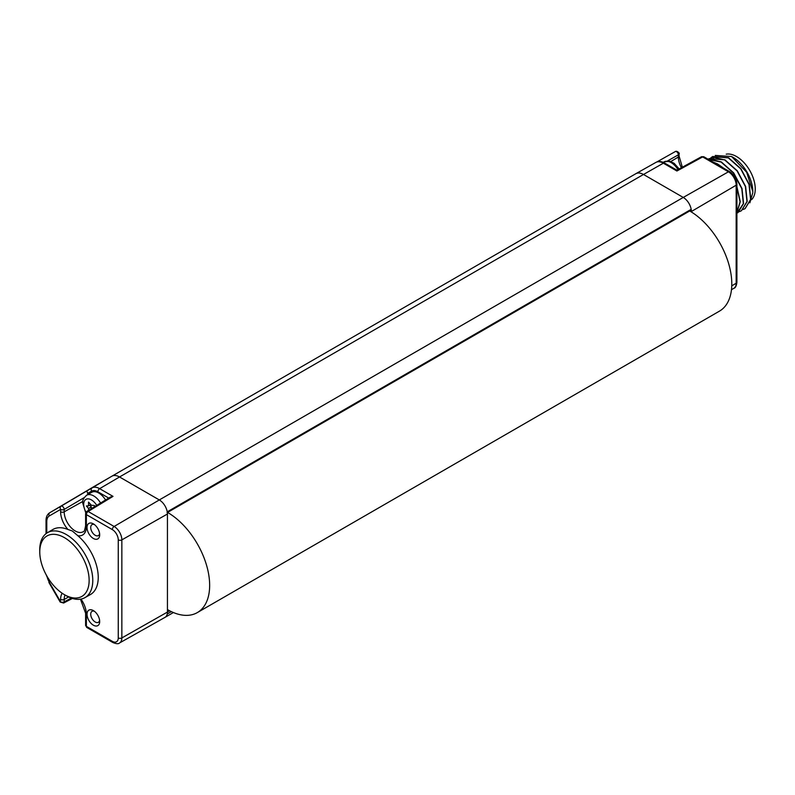 <?xml version="1.0" encoding="UTF-8"?>
<svg xmlns="http://www.w3.org/2000/svg" width="795" height="795" viewBox="0 0 795 795"><rect width="100%" height="100%" fill="white"/><g stroke="black" fill="none" stroke-linecap="round" stroke-linejoin="round"><path stroke-width="1.19" d="M703.913 156.804L701.409 156.774A2.554 1.461 -118.7 0 1 702.651 156.923A2.554 1.471 120 0 1 703.913 156.804L729.701 171.69A2.554 1.471 120 0 0 728.439 171.809A10.941 6.32 60 0 1 736.17 185.205L691.382 211.52A11.498 6.638 -120 0 0 691.183 209.343A1.024 0.586 60 0 1 690.994 210.009L167.039 512.507M691.382 211.52L691.382 211.977A59.536 34.374 60 0 1 728.906 264.516A59.536 34.374 60 0 1 719.465 311.133L197.329 612.587A59.536 34.374 60 0 1 167.566 609.646L167.437 609.566M689.513 210.864L689.702 210.973A59.536 34.374 60 0 1 691.382 211.977M169.653 610.789L167.437 612.07A11.498 6.638 60 0 1 167.238 614.018A11.498 6.638 60 0 1 165.052 617.337A11.498 6.638 60 0 1 165.022 617.357L119.558 642.956A10.941 6.32 -120 0 0 121.854 637.928L167.437 612.07L167.437 514.017A11.498 6.638 60 0 0 167.238 511.841L691.183 209.343A11.498 6.638 -120 0 0 683.253 197.438L728.439 171.809L702.651 156.923L676.913 171.014L663.368 163.194L643.483 174.473L683.253 197.438L159.308 499.936A11.498 6.638 60 0 1 167.238 511.841M167.377 512.318L167.566 512.427A59.536 34.374 60 0 1 206.452 564.887A59.536 34.374 60 0 1 197.329 612.587M65.796 595.475A37.494 21.644 -120 0 0 66.025 595.614A37.494 21.644 -120 0 0 66.263 595.743A37.494 21.644 -120 0 0 84.886 597.671L90.342 594.6A37.564 21.684 -120 0 0 97.258 568.524A37.564 21.684 -120 0 0 77.86 535.741L72.295 530.971L67.982 529.5A37.564 21.684 -120 0 0 52.788 529.54L47.402 532.73A37.494 21.644 -120 0 0 39.75 550.1L39.77 552.177A34.91 20.163 -120 0 0 64.236 594.561A34.91 20.163 -120 0 0 64.455 594.68A34.91 20.163 -120 0 0 89.139 580.43A34.91 20.163 -120 0 0 64.455 537.668A34.91 20.163 -120 0 0 39.77 552.177M87.033 614.227A8.944 5.168 60 0 1 93.363 610.58A8.944 5.168 60 0 1 99.683 621.531A8.944 5.168 60 0 1 93.363 625.188A8.944 5.168 60 0 1 87.033 614.227M87.033 527.512A8.944 5.168 60 0 1 93.363 523.855A8.944 5.168 60 0 1 99.683 534.806A8.944 5.168 60 0 1 93.363 538.463A8.944 5.168 60 0 1 87.033 527.512M67.982 529.5A18.206 10.514 60 0 1 60.609 511.801L60.609 509.406A2.554 1.471 0 0 0 64.196 509.416L84.181 497.6M84.886 597.671A37.494 21.644 -120 0 0 90.789 567.66A37.494 21.644 -120 0 0 66.263 534.518A37.494 21.644 -120 0 0 47.402 532.73M85.612 625.307L86.894 627.523A2.554 1.471 120 0 1 86.367 626.351A2.554 1.471 180 0 1 85.612 625.307L85.612 613.253A2.554 1.471 180 0 0 86.367 614.297L86.367 626.351L112.334 641.346A8.387 4.84 -120 0 0 118.256 637.918L118.256 539.875A2.554 1.471 0 0 0 121.854 539.875L167.437 514.017M118.256 539.875A8.387 4.84 -120 0 0 112.334 529.599L86.367 514.604A2.554 1.471 180 0 1 85.612 513.57L86.844 511.384A2.554 1.491 -121.3 0 1 88.156 511.483A2.554 1.471 120 0 0 86.367 514.604L86.367 526.668A18.206 10.514 60 0 1 77.86 535.75M46.786 533.117L46.786 521.52A12.213 7.056 -120 0 1 49.31 515.925L60.609 509.406A2.554 2.087 -120 0 1 61.126 506.157L86.864 490.932L87.997 494.45M105.566 499.995A14.211 8.208 -120 0 0 91.673 492.324L86.625 495.235A14.211 8.208 -120 0 1 100.587 503.026M49.31 515.925A2.554 2.087 -120 0 1 49.827 512.676L61.126 506.157A2.554 1.401 59.4 0 1 63.044 506.872A2.554 1.401 59.4 0 1 64.196 509.416L64.196 511.821A15.652 9.043 -120 0 0 71.093 527.642A15.652 9.043 -120 0 0 83.187 531.716C83.992 532.223 84.797 530.195 85.612 525.624L85.612 513.57M47.044 576.345A12.213 7.056 -120 0 0 49.31 582.248L60.609 601.825A2.554 1.471 0 0 0 64.196 601.845L64.196 599.44A15.652 9.043 -120 0 1 65.041 595.028M670.841 161.514L678.354 157.022A2.554 1.471 180 0 0 679.069 155.999L679.069 153.813A2.554 1.471 180 0 1 678.354 154.836L678.354 157.022A15.91 9.182 60 0 0 681.424 167.715M46.786 521.52A2.554 1.471 180 0 1 46.031 520.477C46.06 516.889 47.303 514.295 49.777 512.705A14.777 8.526 -120 0 1 49.827 512.676L94.734 486.113L635.811 173.717A15.334 8.854 -120 0 1 635.861 173.688L655.875 162.418A15.085 8.705 -120 0 0 655.825 162.448L635.911 173.668M68.609 596.975L64.196 599.44A2.554 1.471 0 0 1 60.609 599.42L60.201 602.054L63.6 603.047A2.554 1.491 -117.6 0 0 64.196 601.845L71.321 598.108M679.069 153.813C680.272 153.793 676.923 150.255 675.263 151.587L656.75 162.011L675.253 151.587A2.554 1.54 60.6 0 1 675.263 151.587L675.263 151.587A2.554 1.54 60.6 0 1 677.28 152.252A2.554 1.54 60.6 0 1 678.354 154.836L667.532 160.928M108.736 498.067L97.855 491.777A2.554 1.471 -60 0 1 99.643 488.657L113.009 496.378L110.445 497.024L86.844 511.384M94.376 506.803L94.376 505.481L91.435 505.272L88.533 502.122L88.533 505.868L86.387 505.958L88.533 508.452L88.533 510.35M88.533 508.452L91.286 506.862L91.286 508.681M89.805 505.143L91.286 506.862M88.533 505.868L90.789 504.567M736.905 212.692L740.274 201.721L736.905 186.636M723.718 168.242L717.686 163.999L712.807 161.942M737.879 212.782L743.573 203.52L742.003 188.544L733.686 172.893L721.294 161.912L710.154 159.189L708.524 159.467M713.532 162.359L722.576 167.586M736.905 187.252L740.066 201.841L736.905 212.563M708.613 159.517L721.085 162.041L733.477 173.012L741.795 188.663L743.365 203.649L736.905 213.289M708.097 159.219L713.562 157.221L724.702 159.954L737.084 170.925L745.412 186.577L746.982 201.562L741.387 210.755L739.579 211.559M710.919 157.738L712.747 156.486L728.528 157.748L740.91 168.719L749.228 184.37L750.808 199.356L745.104 208.608M741.496 210.695L747.191 201.433L745.621 186.457L737.293 170.806L724.911 159.825L709.021 158.632M732.304 156.923A28.103 16.228 60 0 1 732.94 157.281A28.103 16.228 60 0 1 752.815 191.704L746.674 172.257L731.639 156.536L715.252 155.423M739.469 211.599L737.442 212.017M712.539 156.605L728.319 157.867L740.702 168.838L749.019 184.49L750.599 199.475L745.004 208.668L743.196 209.473M749.884 202.795L752.815 192.549M726.213 154.18A26.444 15.264 60 0 1 745.392 164.217A26.444 15.264 60 0 1 755.25 188.942A26.444 15.264 -120 0 1 751.643 199.615M99.604 620.339A6.34 3.657 60 0 1 98.411 622.286A6.34 3.657 60 0 1 93.512 620.637A6.34 3.657 60 0 1 90.719 614.227A6.34 3.657 60 0 1 92.071 611.305A6.34 3.657 60 0 1 94.357 611.246M99.604 533.614A6.34 3.657 60 0 1 98.411 535.572A6.34 3.657 60 0 1 93.512 533.922A6.34 3.657 60 0 1 90.719 527.512A6.34 3.657 60 0 1 92.071 524.581A6.34 3.657 60 0 1 94.357 524.521M167.566 512.427L689.702 210.973M736.905 282.225A2.554 1.471 180 0 1 736.17 283.259A10.941 6.32 60 0 1 733.944 288.247C735.405 287.969 736.399 285.962 736.905 282.225L736.905 184.172A2.554 1.471 180 0 1 736.17 185.205L736.17 283.259L731.768 285.852M118.256 637.918A2.554 1.471 0 0 0 121.854 637.928L121.854 539.875A10.941 6.32 -120 0 0 114.122 526.479L159.308 499.936L119.528 476.97L643.483 174.473A15.334 8.854 -120 0 0 635.861 173.688M80.981 599.092A18.206 10.514 60 0 1 86.367 614.297M86.367 526.668A2.554 1.471 180 0 1 85.612 525.624M60.609 511.801A2.554 1.471 0 0 0 64.196 511.821L82.839 501.426M60.609 599.42A18.206 10.514 60 0 1 62.169 593.239M112.334 641.346A2.554 1.471 120 0 0 112.86 642.519L86.894 627.523M171.362 611.633L167.238 614.018M97.855 491.777A12.531 7.235 -120 0 0 91.584 491.161A2.554 2.087 -120 0 1 92.101 487.911A15.085 8.705 -120 0 1 99.643 488.657L119.528 476.97A15.334 8.854 60 0 0 111.866 476.215L635.811 173.717M113.009 496.378L88.156 511.483L114.122 526.479A2.554 1.471 -60 0 0 112.334 529.599M87.579 493.466L91.584 491.161M49.31 582.248L46.18 574.795M664.63 163.074A2.554 1.471 -60 0 0 663.368 163.194A15.085 8.705 -120 0 0 655.875 162.418C658.538 161.047 661.45 161.266 664.63 163.074L676.933 170.18L701.409 156.774M86.864 490.932L111.866 476.215L94.734 486.113A15.334 8.854 60 0 0 94.684 486.142L49.777 512.705M663.199 162.359L664.034 161.882A14.211 8.208 60 0 1 677.966 169.613M96.722 505.372A10.971 6.33 -120 0 0 88.344 498.872A10.971 6.33 -120 0 0 83.684 504.398A10.971 6.33 -120 0 0 86.029 512.169M713.562 157.221L713.463 159.229M80.454 599.182L85.612 613.253M119.558 642.956C118.584 644.089 116.348 643.94 112.86 642.519M165.052 617.337L173.38 612.538M731.48 289.708L733.944 288.247M679.069 155.999L682.339 167.218M736.905 184.172C736.528 178.845 734.123 174.681 729.701 171.69M46.031 520.477L46.031 533.664M60.201 602.054L48.902 582.487M63.6 603.047L72.375 598.446M679.169 168.957L674.2 163.373L669.837 161.206L664.034 161.882M85.731 512.815L82.73 503.066C82.203 500.78 83.505 498.167 86.625 495.235M732.94 157.281L731.639 156.536M64.236 594.561L66.025 595.614"/></g></svg>
